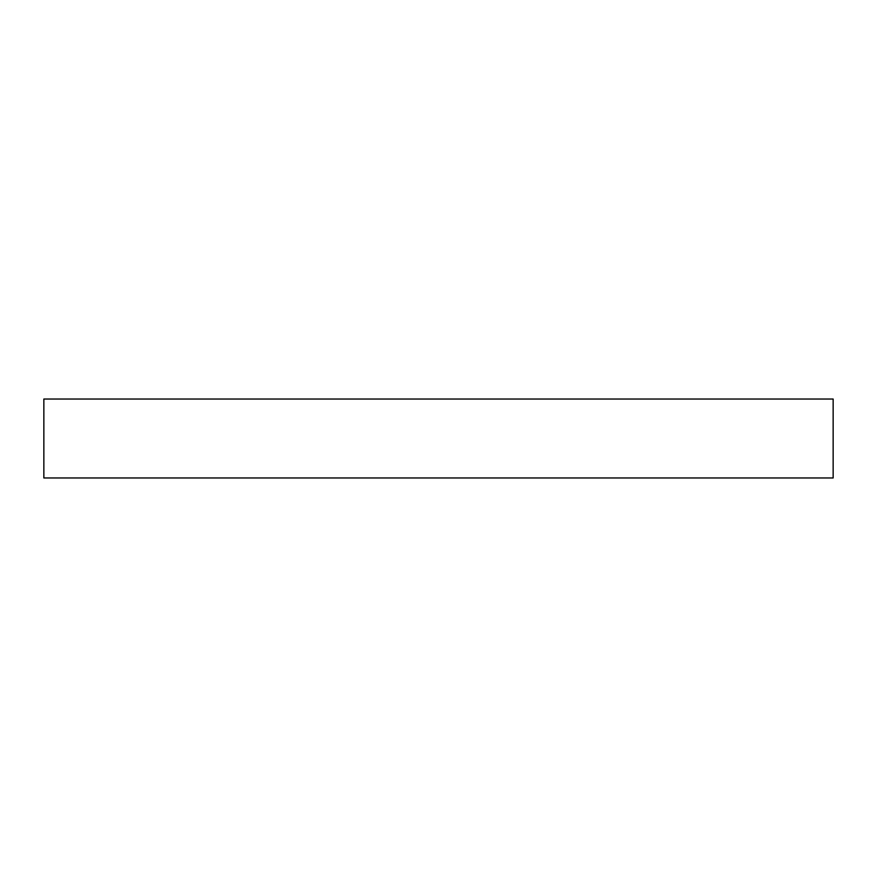 <?xml version="1.0" encoding="UTF-8"?>
<svg xmlns="http://www.w3.org/2000/svg" width="877" height="877" viewBox="0 0 877 877"><rect width="100%" height="100%" fill="white"/><g stroke="black" fill="none" stroke-linecap="round" stroke-linejoin="round"><path stroke-width="1.32" d="M43.85 399.035L43.85 477.965L833.15 477.965L833.15 399.035L43.85 399.035L43.85 477.965L833.15 477.965L833.15 399.035L43.85 399.035"/></g></svg>
